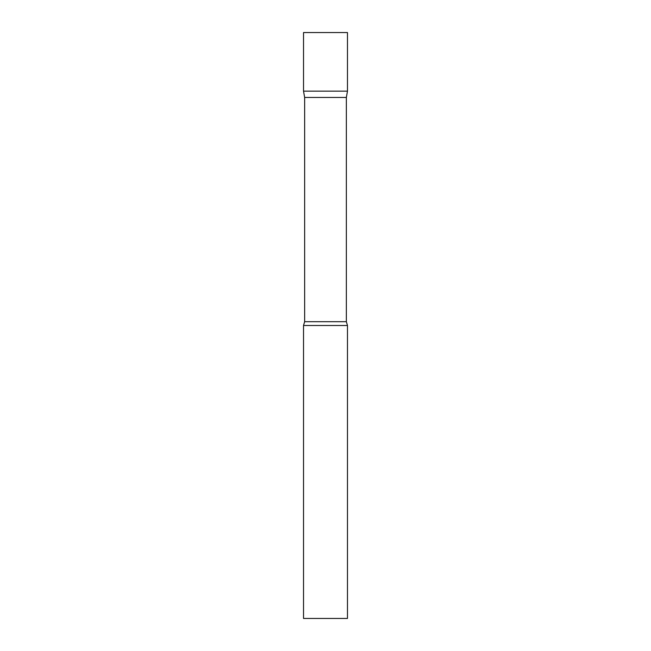 <?xml version="1.0" encoding="UTF-8"?>
<svg xmlns="http://www.w3.org/2000/svg" width="651" height="651" viewBox="0 0 651 651"><rect width="100%" height="100%" fill="white"/><g stroke="black" fill="none" stroke-linecap="round" stroke-linejoin="round"><path stroke-width="0.98" d="M304.644 97.455L303.529 91.14L347.471 91.14L347.471 32.55L303.529 32.55L303.529 91.14L347.471 91.14L346.356 97.455L304.644 97.455L304.644 321.7L303.529 325.5L303.529 618.45L347.471 618.45L347.471 325.5L303.529 325.5M346.356 97.455L346.356 321.7L304.644 321.7M346.356 321.7L347.471 325.5"/></g></svg>
